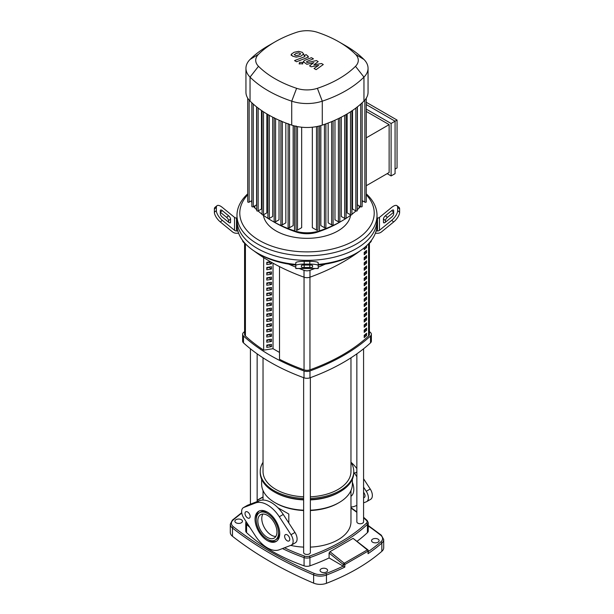 <?xml version="1.0" encoding="UTF-8"?>
<svg xmlns="http://www.w3.org/2000/svg" width="614" height="614" viewBox="0 0 614 614"><rect width="100%" height="100%" fill="white"/><g stroke="black" fill="none" stroke-linecap="round" stroke-linejoin="round"><path stroke-width="0.92" d="M244.579 243.228L244.579 334.277A5.603 3.231 0 0 0 245.423 335.981A182.051 105.109 0 0 0 263.659 350.133L263.659 257.604M364.202 248.14A180.654 104.303 0 0 0 365.568 246.943L366.581 247.526A182.051 105.109 180 0 1 364.202 249.591L364.202 247.826M366.581 245.746L366.581 247.526M364.202 254.764L364.202 252.477A182.051 105.109 0 0 0 366.581 250.42L366.581 252.707A182.051 105.109 180 0 1 364.202 254.764M364.202 253.321A180.654 104.303 0 0 0 365.568 252.124L366.581 252.707M365.568 252.124L365.568 251.31M364.202 259.937L364.202 257.65A182.051 105.109 0 0 0 366.581 255.593L366.581 257.88A182.051 105.109 180 0 1 364.202 259.937M364.202 258.494A180.654 104.303 0 0 0 365.568 257.297L366.581 257.88M365.568 257.297L365.568 256.483M364.202 265.118L364.202 262.83A182.051 105.109 0 0 0 366.581 260.773L366.581 263.053A182.051 105.109 180 0 1 364.202 265.118M364.202 263.667A180.654 104.303 0 0 0 365.568 262.47L366.581 263.053M365.568 262.47L365.568 261.656M364.202 270.29L364.202 268.003A182.051 105.109 0 0 0 366.581 265.946L366.581 268.234A182.051 105.109 180 0 1 364.202 270.29M364.202 268.848A180.654 104.303 0 0 0 365.568 267.65L366.581 268.234M365.568 267.65L365.568 266.837M364.202 275.463L364.202 273.176A182.051 105.109 0 0 0 366.581 271.119L366.581 273.407A182.051 105.109 180 0 1 364.202 275.463M364.202 274.021A180.654 104.303 0 0 0 365.568 272.823L366.581 273.407M365.568 272.823L365.568 272.01M364.202 280.644L364.202 278.357A182.051 105.109 0 0 0 366.581 276.3L366.581 278.587A182.051 105.109 180 0 1 364.202 280.644M364.202 279.193A180.654 104.303 0 0 0 365.568 277.996L366.581 278.587M365.568 277.996L365.568 277.183M364.202 285.817L364.202 283.53A182.051 105.109 0 0 0 366.581 281.473L366.581 283.76A182.051 105.109 180 0 1 364.202 285.817M364.202 284.374A180.654 104.303 0 0 0 365.568 283.177L366.581 283.76M365.568 283.177L365.568 282.363M364.202 290.99L364.202 288.703A182.051 105.109 0 0 0 366.581 286.646L366.581 288.933A182.051 105.109 180 0 1 364.202 290.99M364.202 289.547A180.654 104.303 0 0 0 365.568 288.35L366.581 288.933M365.568 288.35L365.568 287.536M364.202 296.171L364.202 293.883A182.051 105.109 0 0 0 366.581 291.827L366.581 294.114A182.051 105.109 180 0 1 364.202 296.171M364.202 294.728A180.654 104.303 0 0 0 365.568 293.523L366.581 294.114M365.568 293.523L365.568 292.717M364.202 301.344L364.202 299.056A182.051 105.109 0 0 0 366.581 296.999L366.581 299.287A182.051 105.109 180 0 1 364.202 301.344M364.202 299.901A180.654 104.303 0 0 0 365.568 298.703L366.581 299.287M365.568 298.703L365.568 297.89M364.202 306.516L364.202 304.229A182.051 105.109 0 0 0 366.581 302.172L366.581 304.46A182.051 105.109 180 0 1 364.202 306.516M364.202 305.074A180.654 104.303 0 0 0 365.568 303.876L366.581 304.46M365.568 303.876L365.568 303.063M364.202 311.697L364.202 309.41A182.051 105.109 0 0 0 366.581 307.353L366.581 309.64A182.051 105.109 180 0 1 364.202 311.697M364.202 310.254A180.654 104.303 0 0 0 365.568 309.049L366.581 309.64M365.568 309.049L365.568 308.243M364.202 316.87L364.202 314.583A182.051 105.109 0 0 0 366.581 312.526L366.581 314.813A182.051 105.109 180 0 1 364.202 316.87M364.202 315.427A180.654 104.303 0 0 0 365.568 314.23L366.581 314.813M365.568 314.23L365.568 313.416M364.202 322.043L364.202 319.756A182.051 105.109 0 0 0 366.581 317.699L366.581 319.986A182.051 105.109 180 0 1 364.202 322.043M364.202 320.6A180.654 104.303 0 0 0 365.568 319.403L366.581 319.986M365.568 319.403L365.568 318.589M364.202 327.224L364.202 324.936A182.051 105.109 0 0 0 366.581 322.88L366.581 325.167A182.051 105.109 180 0 1 364.202 327.224M364.202 325.781A180.654 104.303 0 0 0 365.568 324.576L366.581 325.167M365.568 324.576L365.568 323.77M364.202 332.397L364.202 330.109A182.051 105.109 0 0 0 366.581 328.053L366.581 330.34A182.051 105.109 180 0 1 364.202 332.397M364.202 330.954A180.654 104.303 0 0 0 365.568 329.756L366.581 330.34M365.568 329.756L365.568 328.943M364.202 337.57L364.202 335.29A182.051 105.109 0 0 0 366.581 333.225L366.581 335.513A182.051 105.109 180 0 1 364.202 337.57M364.202 336.127A180.654 104.303 0 0 0 365.568 334.929L366.581 335.513M365.568 334.929L365.568 334.116M279.516 359.29L279.508 266.614L279.516 359.29A182.051 105.109 0 0 0 304.045 369.828A5.603 3.231 0 0 0 309.955 369.828A182.051 105.109 0 0 0 368.577 335.981A5.603 3.231 0 0 0 369.421 334.277L369.421 243.228M372.652 542.216A3.784 2.18 180 0 1 371.547 540.665A3.784 2.18 180 0 1 373.88 538.655A3.784 2.18 180 0 1 378.001 539.123A3.784 2.18 180 0 1 379.107 540.665A3.784 2.18 180 0 1 376.773 542.684A3.784 2.18 180 0 1 372.652 542.216M321.16 571.941A3.784 2.18 180 0 1 320.055 570.398A3.784 2.18 180 0 1 322.388 568.38A3.784 2.18 180 0 1 326.51 568.856A3.784 2.18 180 0 1 327.615 570.398A3.784 2.18 180 0 1 325.282 572.417A3.784 2.18 180 0 1 321.16 571.941M235.999 522.775A3.784 2.18 180 0 1 234.893 521.232A3.784 2.18 180 0 1 237.227 519.214A3.784 2.18 180 0 1 241.348 519.69A3.784 2.18 180 0 1 242.453 521.232A3.784 2.18 180 0 1 240.12 523.243A3.784 2.18 180 0 1 235.999 522.775M343.226 566.116A196.964 113.713 180 0 1 325.842 573.614A1.121 0.507 69 0 1 326.456 575.065A198.084 114.365 0 0 0 344.807 567.106L329.096 557.957A175.397 101.264 180 0 1 309.932 565.832A5.603 3.231 180 0 1 304.068 565.832A175.397 101.264 180 0 1 246.582 532.645A5.603 3.231 180 0 1 245.746 530.949L245.746 522.714A5.603 3.231 0 0 0 246.582 524.41A175.397 101.264 0 0 0 249.867 527.38M344.807 567.106L344.807 564.542A1.121 0.599 -115.2 0 0 344.239 563.245A1.121 0.507 128.9 0 0 343.287 564.512A1.121 0.645 0 0 0 344.807 564.542L368.047 551.126L368.047 553.69L368.308 550.712A1.121 1.121 0 0 0 367.893 549.837A1.121 0.507 128.9 0 0 367.341 549.906A1.121 0.691 54.9 0 1 368.047 551.126A1.121 0.645 0 0 0 368.308 550.712M325.842 573.614A10.085 5.818 180 0 1 314.291 573.453A378.562 218.561 180 0 1 233.374 526.743A10.085 5.818 180 0 1 233.105 520.073A1.121 0.76 -131 0 0 232.368 520.142L230.296 524.21L230.296 532.445A11.205 6.47 0 0 0 232.476 536.275A379.682 219.206 0 0 0 313.624 583.123A11.205 6.47 0 0 0 326.456 583.3A198.084 114.365 0 0 0 381.831 551.334A11.205 6.47 0 0 0 383.704 547.749L383.704 539.522L381.317 535.193L368.254 525.507M363.58 517.825A174.276 100.619 180 0 1 366.466 520.449A4.482 2.586 180 0 1 366.466 523.159A1.121 0.783 46.8 0 1 367.418 524.41A5.603 3.231 0 0 0 368.254 522.714L368.254 530.949A5.603 3.231 180 0 1 367.418 532.645A175.397 101.264 180 0 1 357.21 541.203M367.978 550.251A1.121 0.507 128.9 0 0 367.893 549.837L353.065 538.363L367.341 549.906L344.239 563.245L329.964 551.702L353.065 538.363M257.143 500.41L263.03 497.102M329.096 557.957L329.096 553.03L329.964 551.702M303.638 510.526A43.97 25.389 180 0 1 275.909 503.165L274.918 502.59A45.375 26.195 180 0 1 261.625 484.07L261.625 479.189M352.375 479.189L352.375 484.07A45.375 26.195 180 0 1 339.082 502.59L338.091 503.165A43.97 25.389 180 0 1 310.362 510.526M339.082 502.59A45.375 26.195 180 0 1 310.362 510.196M303.638 510.196A45.375 26.195 180 0 1 274.918 502.59L275.909 503.165M350.97 462.288A46.771 27.008 180 0 1 353.771 471.491L353.771 472.634A46.771 27.008 180 0 1 340.072 491.73L339.082 492.298A45.375 26.195 180 0 1 310.362 499.903M303.638 499.903A45.375 26.195 180 0 1 274.918 492.298L273.928 491.73A46.771 27.008 180 0 1 260.229 472.634L260.229 471.491A46.771 27.008 180 0 1 263.03 462.288M340.072 491.73A46.771 27.008 180 0 1 310.362 499.566M303.638 499.566A46.771 27.008 180 0 1 273.928 491.73L274.918 492.298M353.771 471.491A46.771 27.008 180 0 1 310.362 498.422M303.638 498.422A46.771 27.008 180 0 1 273.928 490.586A46.771 27.008 180 0 1 260.229 471.491M288.81 514.041L277.896 507.74L288.81 514.041L288.81 522.974M350.97 490.525L350.97 521.8A43.97 25.389 180 0 1 310.362 547.112M303.638 547.112A43.97 25.389 180 0 1 290.714 545.385M275.839 536.436A13.531 7.813 60 0 1 271.35 535.132A13.531 7.813 60 0 1 262.899 514.033M350.97 357.816L350.97 471.491A43.97 25.389 180 0 1 310.362 496.803M303.638 496.803A43.97 25.389 180 0 1 275.909 489.442A43.97 25.389 180 0 1 263.03 471.491L263.03 357.816M356.857 353.841L356.857 521.8A3.362 1.942 0 0 0 358.929 523.596A3.362 1.942 0 0 0 362.59 523.174A3.362 1.942 0 0 0 363.58 521.8L363.58 348.783M365.568 329.419L365.299 329.987M303.638 377.671L303.638 552.523A3.362 1.942 0 0 0 304.621 553.897A3.362 1.942 0 0 0 308.289 554.319A3.362 1.942 0 0 0 310.362 552.523L310.362 377.671M271.472 262.301L271.472 263.843L268.61 262.001M271.472 263.843L266.783 264.573L266.783 262.285L270.452 261.717M266.783 263.252L268.61 262.193M271.472 269.024L266.783 269.746L266.783 267.458L271.472 266.737L271.472 269.024L268.61 267.174M266.783 268.425L268.61 267.374M271.472 274.197L266.783 274.926L266.783 272.639L271.472 271.91L271.472 274.197L268.61 272.355M266.783 273.606L268.61 272.547M271.472 279.378L266.783 280.099L266.783 277.812L271.472 277.091L271.472 279.378L268.61 277.528M266.783 278.779L268.61 277.72M271.472 284.551L266.783 285.272L266.783 282.985L271.472 282.263L271.472 284.551L268.61 282.701M266.783 283.952L268.61 282.901M271.472 289.724L266.783 290.453L266.783 288.166L271.472 287.436L271.472 289.724L268.61 287.882M266.783 289.133L268.61 288.073M271.472 294.904L266.783 295.626L266.783 293.338L271.472 292.617L271.472 294.904L268.61 293.055M266.783 294.306L268.61 293.246M271.472 300.077L266.783 300.799L266.783 298.511L271.472 297.79L271.472 300.077L268.61 298.235M266.783 299.478L268.61 298.427M271.472 305.25L266.783 305.979L266.783 303.692L271.472 302.963L271.472 305.25L268.61 303.408M266.783 304.659L268.61 303.6M271.472 310.431L266.783 311.152L266.783 308.865L271.472 308.144L271.472 310.431L268.61 308.581M266.783 309.832L268.61 308.781M271.472 315.604L266.783 316.325L266.783 314.038L271.472 313.317L271.472 315.604L268.61 313.762M266.783 315.005L268.61 313.954M271.472 320.777L266.783 321.506L266.783 319.219L271.472 318.489L271.472 320.777L268.61 318.935M266.783 320.186L268.61 319.126M271.472 325.957L266.783 326.679L266.783 324.392L271.472 323.67L271.472 325.957L268.61 324.108M266.783 325.359L268.61 324.307M271.472 331.13L266.783 331.852L266.783 329.564L271.472 328.843L271.472 331.13L268.61 329.288M266.783 330.532L268.61 329.48M271.472 336.303L266.783 337.032L266.783 334.745L271.472 334.016L271.472 336.303L268.61 334.461M266.783 335.712L268.61 334.653M271.472 341.484L266.783 342.205L266.783 339.918L271.472 339.197L271.472 341.484L268.61 339.634M266.783 340.885L268.61 339.834M271.472 346.657L266.783 347.378L266.783 345.091L271.472 344.37L271.472 346.657L268.61 344.815M266.783 346.058L268.61 345.007M279.508 352.436L273.03 348.698L273.03 263.183M273.03 348.698L263.659 350.149M242.622 334.277L242.622 341.138A5.603 3.231 0 0 0 243.489 342.865A193.433 111.679 0 0 0 304.014 377.81A5.603 3.231 0 0 0 309.986 377.81A193.433 111.679 0 0 0 370.511 342.865A5.603 3.231 0 0 0 371.378 341.138L371.378 334.277A5.603 3.231 180 0 1 370.511 336.004A193.433 111.679 180 0 1 309.986 370.948A5.603 3.231 180 0 1 304.014 370.948A193.433 111.679 180 0 1 243.489 336.004A5.603 3.231 180 0 1 242.622 334.277A5.603 3.231 180 0 1 243.489 332.55A193.433 111.679 180 0 1 244.579 331.568M369.421 331.568A193.433 111.679 180 0 1 370.511 332.55A5.603 3.231 180 0 1 371.378 334.277M367.049 245.301A193.433 111.679 0 0 0 370.511 242.238A5.603 3.231 0 0 0 371.378 240.511L371.378 240.412M253.981 250.919A193.433 111.679 0 0 0 304.014 277.183A5.603 3.231 0 0 0 309.986 277.183A193.433 111.679 0 0 0 360.019 250.919M242.622 240.412L242.622 240.511A5.603 3.231 0 0 0 243.489 242.238A193.433 111.679 0 0 0 246.951 245.301M288.71 264.135A193.433 111.679 0 0 0 295.794 267.159M299.233 268.525A193.433 111.679 0 0 0 304.014 270.321L304.014 277.183M309.986 277.183L309.986 270.321A5.603 3.231 180 0 1 304.014 270.321M309.986 270.321A193.433 111.679 0 0 0 314.767 268.525M318.206 267.159A193.433 111.679 0 0 0 325.29 264.135M295.794 264.411A70.019 40.424 180 0 1 257.489 253.091L257.489 253.091A70.019 40.424 180 0 1 237.879 230.971A70.019 40.424 180 0 1 236.981 224.509L236.981 219.935A70.019 40.424 0 0 0 257.489 248.517A70.019 40.424 180 0 1 236.981 219.935L236.981 215.361A70.019 40.424 0 0 0 257.489 243.942A70.019 40.424 0 0 0 333.793 252.707A70.019 40.424 0 0 0 377.019 215.361A70.019 40.424 0 0 0 366.289 193.855M228.577 222.222L228.577 220.603A2.801 1.144 50.8 0 0 226.597 217.371L220.319 212.237L222.299 210.625L228.577 215.752A2.801 1.144 -129.2 0 1 230.557 218.983L230.557 222.222A2.801 1.144 -129.2 0 1 230.35 222.775A2.801 1.144 -129.2 0 1 228.577 222.222L222.299 217.087A2.801 1.144 -129.2 0 1 220.319 213.856L220.319 210.625A2.801 1.144 -129.2 0 1 220.526 210.072A2.801 1.144 -129.2 0 1 222.299 210.625M301.397 265.524A2.801 0.476 0 0 1 304.199 265.048L309.801 265.048A2.801 0.476 0 0 1 312.603 265.524L312.603 267.021A2.801 0.476 0 0 1 309.801 267.497L304.199 267.497A2.801 0.476 0 0 1 301.397 267.021L301.397 265.524L301.397 267.021M238.639 233.259L236.497 233.259A5.603 4.574 0 0 1 232.537 231.923L220.319 221.946L222.299 220.326L234.517 230.304A2.801 2.287 180 0 0 236.497 230.971L237.879 230.971M236.981 218.039L236.497 218.039A2.801 2.287 -0 0 1 234.517 217.371L222.299 207.386A8.404 3.431 -129.2 0 0 216.98 205.728L215 207.348A8.404 3.431 50.8 0 0 214.37 209.006L216.351 207.386A8.404 3.431 -129.2 0 1 216.98 205.728M222.299 220.326A8.404 3.431 -129.2 0 1 216.351 210.625L214.37 212.237A8.404 3.431 50.8 0 0 220.319 221.946M214.37 212.237L214.37 209.006M216.351 210.625L216.351 207.386M295.794 265.524L295.794 268.525L318.206 268.525L318.206 262.761A8.404 1.42 180 0 0 309.801 261.341L304.199 261.341A8.404 1.42 180 0 0 295.794 262.761L295.794 265.524A8.404 1.42 0 0 1 304.199 264.097L304.199 261.341M295.794 265.21L295.794 265.724M309.801 261.341L309.801 264.097A8.404 1.42 0 0 1 318.206 265.524M309.801 264.097L304.199 264.097M377.019 215.361L377.019 219.935A70.019 40.424 180 0 1 333.793 257.281A70.019 40.424 180 0 1 257.489 248.517A70.019 40.424 0 0 0 333.793 257.281A70.019 40.424 0 0 0 377.019 219.935L377.019 224.509A70.019 40.424 180 0 1 376.121 230.971L377.503 230.971A2.801 2.287 180 0 0 379.483 230.304L391.701 220.326L393.681 221.946L381.463 231.923A5.603 4.574 -0 0 1 377.503 233.259L375.361 233.259M318.206 265.056A67.218 38.812 0 0 0 354.531 254.234L356.511 253.091A70.019 40.424 180 0 1 318.206 264.411M257.489 253.091L259.469 254.234A67.218 38.812 0 0 0 295.794 265.056M376.121 230.971A70.019 40.424 180 0 1 356.511 253.091M391.701 210.625L393.681 212.237L387.403 217.371A2.801 1.144 -50.8 0 0 385.423 220.603L385.423 222.222A2.801 1.144 129.2 0 1 383.65 222.775A2.801 1.144 129.2 0 1 383.443 222.222L383.443 218.983A2.801 1.144 129.2 0 1 385.423 215.752L391.701 210.625A2.801 1.144 129.2 0 1 393.474 210.072A2.801 1.144 129.2 0 1 393.681 210.625L393.681 213.856A2.801 1.144 129.2 0 1 391.701 217.087L385.423 222.222M397.02 205.728A8.404 3.431 129.2 0 1 397.649 207.386L399.63 209.006A8.404 3.431 -50.8 0 0 399 207.348L397.02 205.728A8.404 3.431 129.2 0 0 391.701 207.386L379.483 217.371A2.801 2.287 0 0 1 377.503 218.039L377.019 218.039M399.63 209.006L399.63 212.237L397.649 210.625A8.404 3.431 129.2 0 1 391.701 220.326M393.681 221.946A8.404 3.431 -50.8 0 0 399.63 212.237M397.649 207.386L397.649 210.625M263.414 215.261A43.747 25.258 0 0 0 276.062 230.933A43.747 25.258 0 0 0 321.974 236.804A43.747 25.258 0 0 0 350.586 215.261M247.711 193.855A70.019 40.424 0 0 0 236.981 215.361M366.289 194.784A67.218 38.812 180 0 1 347.04 244.249A67.218 38.812 180 0 1 259.469 240.511A67.218 38.812 180 0 1 247.711 194.784M366.289 104.58L395.071 121.196L395.071 173.655L391.11 175.942L387.15 173.655M366.289 109.154L391.11 123.483L391.11 175.942M366.289 102.292L397.051 120.052L391.11 123.483M366.289 185.704L389.13 172.511L389.13 124.627L366.289 111.441M366.289 137.812L389.13 124.627M397.051 120.052L397.051 167.944L395.071 169.088M362.46 200.778L362.46 200.778A24.928 14.391 180 0 1 362.16 203.004M360.364 206.55A24.928 14.391 180 0 1 359.113 207.977A108.509 62.643 180 0 1 357.271 209.742M272.102 220.925L274.865 222.521A104.595 60.387 0 0 0 296.478 232.1A21.014 12.134 0 0 0 317.522 232.1A104.595 60.387 0 0 0 339.135 222.521L341.898 220.925A108.509 62.643 180 0 1 319.472 230.864A24.928 14.391 180 0 1 294.528 230.864A108.509 62.643 180 0 1 272.102 220.925A108.509 62.643 180 0 1 262.984 214.946M355.928 210.963A108.509 62.643 180 0 1 351.922 214.255M351.016 214.946A108.509 62.643 180 0 1 341.898 220.925M262.078 214.255A108.509 62.643 180 0 1 258.072 210.963M256.729 209.742A108.509 62.643 180 0 1 254.887 207.977A24.928 14.391 180 0 1 253.636 206.55M251.84 203.004A24.928 14.391 180 0 1 251.54 200.778L251.54 200.778M293.154 125.571L293.154 225.607L289.547 227.694A0.837 0.484 180 0 1 288.112 227.349L288.112 123.591M285.84 123.015L285.84 222.851L282.34 224.87A0.837 0.484 180 0 1 280.905 224.532L280.905 120.774M279.032 120.198L279.032 219.804L275.602 221.784A0.837 0.484 180 0 1 274.166 221.439L274.166 117.681M272.7 117.159L272.7 216.481L269.331 218.423A0.837 0.484 0 0 1 267.896 218.077L267.896 114.526M266.844 113.905L266.844 212.881L263.513 214.8A0.837 0.484 0 0 1 262.078 214.455L262.078 110.881M261.472 110.466L261.472 208.998L258.156 210.917A0.837 0.484 0 0 1 256.729 210.571L256.729 106.974M256.598 106.874L256.598 204.838L253.275 206.757A0.837 0.484 0 0 1 251.84 206.411L251.84 102.791M316.502 126.607L316.502 230.081L312.334 227.671L312.334 127.213M301.666 127.213L301.666 227.671L297.498 230.081A0.837 0.484 180 0 1 296.063 229.736L296.063 125.977M362.16 102.653L362.16 206.411A0.837 0.484 180 0 1 360.725 206.757L357.402 204.838L357.402 106.874M357.271 106.813L357.271 210.571A0.837 0.484 180 0 1 355.844 210.917L352.528 208.998L352.528 110.466M351.922 110.704L351.922 214.455A0.837 0.484 180 0 1 350.487 214.8L347.156 212.881L347.156 113.905M344.669 115.34L344.669 218.423L341.3 216.481L341.3 117.159M338.398 118.609L338.398 221.784L334.968 219.804L334.968 120.198M331.66 121.626L331.66 224.87L328.16 222.851L328.16 123.015M324.453 124.373L324.453 227.694L320.846 225.607L320.846 125.571M275.057 41.867L268.141 45.858A114.112 65.882 0 0 0 250.044 59.466A30.531 17.629 0 0 0 245.945 68.292L245.945 92.23A30.531 17.629 0 0 0 247.757 98.225A30.531 17.629 0 0 0 250.044 101.057A114.112 65.882 0 0 0 251.97 102.914A114.112 65.882 0 0 0 256.89 107.105A114.112 65.882 0 0 0 262.285 111.019A114.112 65.882 0 0 0 268.141 114.665A114.112 65.882 0 0 0 274.466 118.049A114.112 65.882 0 0 0 281.243 121.165A114.112 65.882 0 0 0 288.503 124.005A114.112 65.882 0 0 0 291.719 125.118A30.531 17.629 0 0 0 296.623 126.438A30.531 17.629 0 0 0 317.377 126.438A30.531 17.629 0 0 0 322.281 125.118A114.112 65.882 0 0 0 325.497 124.005A114.112 65.882 0 0 0 332.757 121.165A114.112 65.882 0 0 0 339.534 118.049A114.112 65.882 0 0 0 345.859 114.665A114.112 65.882 0 0 0 351.715 111.019A114.112 65.882 0 0 0 357.11 107.105A114.112 65.882 0 0 0 362.03 102.914A114.112 65.882 0 0 0 363.956 101.057A30.531 17.629 0 0 0 366.243 98.225A30.531 17.629 0 0 0 368.055 92.23L368.055 68.292A30.531 17.629 0 0 0 363.956 59.466A114.112 65.882 0 0 0 345.859 45.858L338.943 41.867A104.334 60.233 180 0 1 355.498 54.308A20.753 11.981 180 0 1 355.498 66.304A104.334 60.233 180 0 1 317.384 88.309A20.753 11.981 180 0 1 296.616 88.309A104.334 60.233 180 0 1 258.502 66.304A20.753 11.981 180 0 1 258.502 54.308A104.334 60.233 180 0 1 275.057 41.867A104.334 60.233 180 0 1 296.616 32.312A20.753 11.981 180 0 1 317.384 32.312A104.334 60.233 180 0 1 338.943 41.867M366.289 98.063L366.289 201.814A0.837 0.484 180 0 1 364.854 202.159L362.16 200.601M344.669 218.423A0.837 0.484 0 0 0 346.104 218.077L346.104 114.526M366.289 190.163L366.289 98.148M331.66 224.87A0.837 0.484 0 0 0 333.095 224.532L333.095 121.019M338.398 221.784A0.837 0.484 0 0 0 339.834 221.439L339.834 117.903M316.502 230.081A0.837 0.484 0 0 0 317.937 229.736L317.937 126.315M324.453 227.694A0.837 0.484 0 0 0 325.888 227.349L325.888 123.859M247.711 98.148L247.711 201.814A0.837 0.484 0 0 0 249.146 202.159L251.84 200.601M245.945 68.292A30.531 17.629 0 0 0 250.044 77.111A114.112 65.882 0 0 0 291.719 101.172A30.531 17.629 0 0 0 322.281 101.172A114.112 65.882 0 0 0 363.956 77.111A30.531 17.629 0 0 0 368.055 68.292M294.198 54.615L296.063 55.69L298.841 55.053L300.714 53.879L298.849 52.804L296.055 53.449L294.19 54.692M303.661 54.232L302.364 52.343L298.696 51.361L294.052 52.29L291.243 54.262L292.563 56.158L296.217 57.133L300.837 56.212L303.692 53.978L303.692 54.899M291.243 54.262L291.213 55.444M296.554 61.753L306.908 57.724L308.266 56.45L306.171 54.646L304.145 55.437L304.912 55.882L304.759 56.626L294.551 60.602L296.554 61.753M304.912 55.882L304.759 56.626M302.172 62.39L299.739 62.39L299.241 63.096L299.739 63.795L302.172 63.795L302.671 63.088L302.172 62.39M321.536 63.518L313.846 64.892L318.182 61.584L316.433 60.571L307.223 62.567L306.601 62.206L306.754 61.461L313.447 58.844L311.444 57.685L304.598 60.372L303.239 61.638L306.87 64.316L313.831 62.613L309.556 65.867L311.121 66.772L318.674 65.406L314.046 68.461L316.11 69.651L323.286 64.531L321.536 63.518M306.601 62.206L306.754 61.461M245.009 513.457A3.638 2.103 -120 0 0 246.598 517.118A3.638 2.103 -120 0 0 249.407 518.093A3.638 2.103 -120 0 0 250.159 516.428A3.638 2.103 -120 0 0 248.57 512.767A3.638 2.103 -120 0 0 245.761 511.784A3.638 2.103 -120 0 0 245.009 513.457M284.62 536.321A3.638 2.103 -120 0 0 286.208 539.99A3.638 2.103 -120 0 0 289.017 540.965A3.638 2.103 -120 0 0 289.77 539.299A3.638 2.103 -120 0 0 288.181 535.631A3.638 2.103 -120 0 0 285.372 534.656A3.638 2.103 -120 0 0 284.62 536.321M257.826 520.849A13.531 7.813 -120 0 0 263.728 534.464A13.531 7.813 -120 0 0 274.151 538.094A13.531 7.813 -120 0 0 276.952 531.901A13.531 7.813 -120 0 0 271.05 518.285A13.531 7.813 -120 0 0 260.628 514.662A13.531 7.813 -120 0 0 257.826 520.849M276.691 541.111A17.453 10.077 60 0 1 267.973 539.568M256.253 519.275A17.453 10.077 60 0 1 256.238 518.569A17.453 10.077 60 0 1 259.277 510.955M255.048 519.252A17.453 10.077 -120 0 0 262.669 536.813A17.453 10.077 -120 0 0 276.116 541.487A17.453 10.077 -120 0 0 279.731 533.497A17.453 10.077 -120 0 0 272.109 515.937A17.453 10.077 -120 0 0 258.663 511.262A17.453 10.077 -120 0 0 255.048 519.252M279.715 532.783A15.772 9.103 60 0 1 276.461 539.345L275.272 540.028A15.772 9.103 60 0 1 263.122 535.807A15.772 9.103 60 0 1 256.238 519.935A15.772 9.103 60 0 1 259.507 512.721A15.772 9.103 60 0 1 271.657 516.942A15.772 9.103 60 0 1 278.541 532.814A15.772 9.103 60 0 1 275.272 540.028M259.507 512.721L260.697 512.03A15.772 9.103 60 0 1 268.003 512.498M279.309 516.735A26.325 15.204 -120 0 0 255.478 502.981L243.781 507.471A8.404 4.851 -120 0 0 243.382 507.663A8.404 4.851 -120 0 0 243.781 518.016L255.478 536.014A26.325 15.204 -120 0 0 279.309 549.768L290.998 545.278A8.404 4.851 -120 0 0 291.397 545.086A8.404 4.851 -120 0 0 290.998 534.733L279.309 516.735L283.269 514.448L294.958 532.445A8.404 4.851 60 0 1 295.357 542.799L291.397 545.086M243.382 507.663L247.342 505.376A8.404 4.851 60 0 1 247.741 505.184L259.438 500.694A26.325 15.204 60 0 1 283.269 514.448M363.58 492.336A3.638 2.103 60 0 1 365.031 495.843A3.638 2.103 60 0 1 364.271 497.509A3.638 2.103 60 0 1 363.58 497.685M352.375 482.243A15.772 9.103 60 0 1 353.802 489.366A15.772 9.103 60 0 1 350.97 496.296M356.857 468.605A26.325 15.204 -120 0 0 350.97 462.258M363.58 487.155L366.259 491.284A8.404 4.851 60 0 1 366.658 501.638L370.618 499.351A8.404 4.851 -120 0 0 370.219 488.997L363.58 478.774M353.771 472.112A26.325 15.204 60 0 1 354.562 473.287L356.857 476.809M366.658 501.638A8.404 4.851 60 0 1 366.259 501.83L363.58 502.858M356.857 505.437L354.562 506.32A26.325 15.204 60 0 1 350.97 506.957M245.423 335.981L245.423 243.973M304.045 277.198L304.045 369.828M368.577 243.973L368.577 335.981M309.955 369.828L309.955 277.198M314.291 573.453A1.121 0.545 113 0 0 313.624 574.896A11.205 6.47 0 0 0 326.456 575.065L326.456 583.3M233.374 526.743A1.121 0.737 128.2 0 0 232.476 528.04A379.682 219.206 0 0 0 313.624 574.896L313.624 583.123M230.296 524.21A11.205 6.47 0 0 0 232.476 528.04L232.476 536.275M233.105 520.073A196.964 113.713 180 0 1 241.793 513.112M368.254 525.96A378.562 218.561 180 0 1 380.626 535.155A1.121 0.737 -51.8 0 1 381.317 535.193M380.626 535.155A10.085 5.818 180 0 1 380.895 541.824A1.121 0.76 49 0 1 381.831 543.098A11.205 6.47 0 0 0 383.704 539.522M368.047 553.69A198.084 114.365 0 0 0 381.831 543.098L381.831 551.334M380.895 541.824A196.964 113.713 180 0 1 368.308 551.587M246.582 532.645L246.582 524.41A1.121 0.783 133.2 0 1 247.227 523.312M282.471 548.555A175.397 101.264 0 0 0 304.068 557.596L304.068 565.832M309.932 565.832L309.932 557.596A175.397 101.264 0 0 0 367.418 524.41L367.418 532.645M304.651 556.138A1.121 0.476 -70.4 0 0 304.068 557.596A5.603 3.231 0 0 0 309.932 557.596A1.121 0.476 70.4 0 0 309.349 556.138A4.482 2.586 180 0 1 304.651 556.138A174.276 100.619 180 0 1 284.497 547.78M329.096 553.03L343.287 564.512L343.287 566.162M366.466 520.449A1.121 0.783 -46.8 0 1 367.233 520.542L363.58 517.257M350.97 508.108A174.276 100.619 180 0 1 356.857 512.337M366.466 523.159A174.276 100.619 180 0 1 309.349 556.138M370.511 336.004L370.511 342.865M370.511 241.525L370.511 242.238M243.489 342.865L243.489 336.004M304.014 370.948L304.014 377.81M243.489 242.238L243.489 241.525M309.986 377.81L309.986 370.948M230.557 222.222L229.766 222.867M230.557 218.983L228.577 220.603M228.577 215.752L226.597 217.371M309.801 265.048L309.801 267.497M304.199 265.048L304.199 267.497M236.497 230.971L236.497 218.039M234.517 217.371L234.517 230.304M318.206 268.441L295.794 268.441M383.443 218.983L385.423 220.603M383.443 222.222L384.234 222.867M385.423 215.752L387.403 217.371M379.483 230.304L379.483 217.371M377.503 218.039L377.503 230.971M319.472 125.947L319.472 230.864L317.522 232.1M294.528 125.947L294.528 230.864L296.478 232.1M254.887 205.82L254.887 207.977M359.113 205.82L359.113 207.977M289.547 124.373L289.547 227.694M297.498 126.607L297.498 230.081M275.602 118.609L275.602 221.784M282.34 121.626L282.34 224.87M269.331 115.34L269.331 218.423M360.725 104.096L360.725 206.757M364.854 100.09L364.854 202.159M350.487 111.832L350.487 214.8M355.844 108.079L355.844 210.917M258.156 108.079L258.156 210.917M263.513 111.832L263.513 214.8M249.146 100.09L249.146 202.159M253.275 104.096L253.275 206.757M355.498 54.308L363.956 59.466M250.044 59.466L258.502 54.308M355.498 66.304L363.956 77.111L363.956 101.057M250.044 101.057L250.044 77.111L258.502 66.304M317.384 88.309L322.281 101.172L322.281 125.118M291.719 125.118L291.719 101.172L296.616 88.309M255.478 502.981L259.438 500.694M290.998 534.733L294.958 532.445M243.781 507.471L247.741 505.184M356.857 471.966L354.562 473.287M370.219 488.997L366.259 491.284M232.368 520.142L241.724 512.682M257.143 500.187L263.03 496.895M246.045 521.493L245.746 522.714M356.857 511.853L350.97 507.671M368.254 522.714L367.233 520.542M263.03 490.525L263.03 500.057M257.143 353.841L257.143 501.577M250.42 348.783L250.42 504.155M308.266 57.378L308.266 56.45M302.671 64.017L302.671 63.088M299.241 64.017L299.241 63.096M303.239 62.567L303.239 61.638"/></g></svg>
